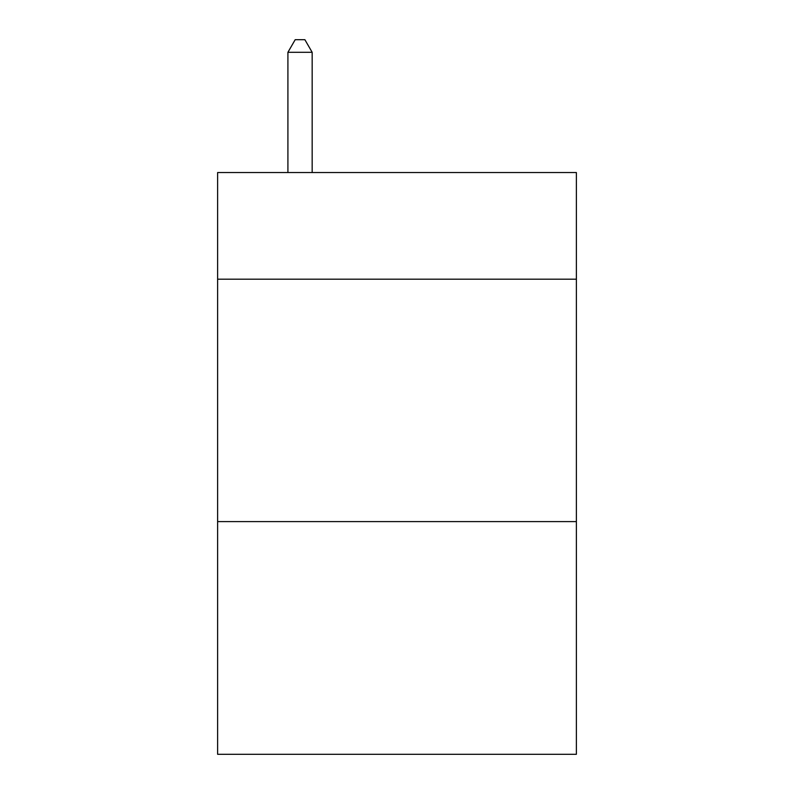 <?xml version="1.0" encoding="UTF-8"?>
<svg xmlns="http://www.w3.org/2000/svg" width="794" height="794" viewBox="0 0 794 794"><rect width="100%" height="100%" fill="white"/><g stroke="black" fill="none" stroke-linecap="round" stroke-linejoin="round"><path stroke-width="1.19" d="M576.375 279.19L576.375 172.536L217.625 172.536L217.625 279.19L576.375 279.19L576.375 754.3L217.625 754.3L217.625 279.19M576.375 521.598L217.625 521.598M312.161 172.536L312.161 52.305L287.914 52.305L287.914 172.536M287.914 52.305L295.189 39.7L304.886 39.7L312.161 52.305"/></g></svg>

